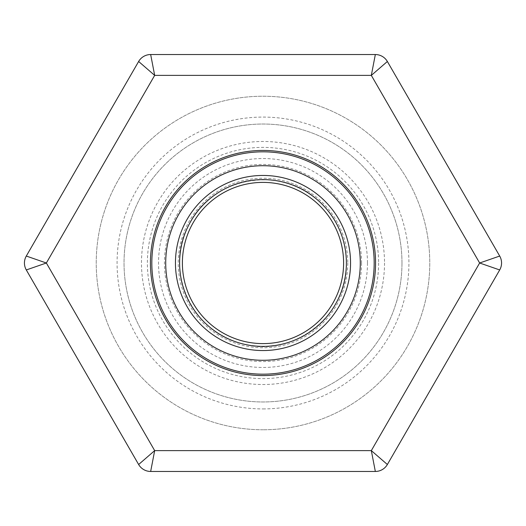 <?xml version="1.0" encoding="UTF-8"?>
<svg xmlns="http://www.w3.org/2000/svg" width="526" height="526" viewBox="0 0 526 526"><rect width="100%" height="100%" fill="white"/><g stroke="black" fill="none" stroke-linecap="round" stroke-linejoin="round"><path stroke-width="0.39" stroke-dasharray="2.63 1.97" d="M346.384 263A83.384 83.384 0 0 1 221.308 335.213A83.384 83.384 0 0 1 221.308 190.787A83.384 83.384 0 0 1 346.384 263C348.258 315.455 292.607 358.627 242.262 343.767C190.57 331.906 164.138 268.589 188.702 225.141C210.847 177.551 280.036 164.355 318.145 200.452C336.515 217.258 345.93 238.107 346.384 263M343.603 263A80.603 80.603 0 0 1 222.695 332.807A80.603 80.603 0 0 1 222.695 193.193A80.603 80.603 0 0 1 343.603 263M347.778 263A84.778 84.778 0 0 1 220.611 336.416A84.778 84.778 0 0 1 220.611 189.584A84.778 84.778 0 0 1 347.778 263M374.183 263A111.183 111.183 0 0 1 207.408 359.284A111.183 111.183 0 0 1 207.408 166.716A111.183 111.183 0 0 1 374.183 263A111.183 111.183 0 0 1 207.408 359.284A111.183 111.183 0 0 1 207.408 166.716A111.183 111.183 0 0 1 374.183 263A111.183 111.183 0 0 1 207.408 359.284A111.183 111.183 0 0 1 207.408 166.716A111.183 111.183 0 0 1 374.183 263M378.608 263A115.608 115.608 0 0 1 205.193 363.124A115.608 115.608 0 0 1 205.193 162.876A115.608 115.608 0 0 1 378.608 263M361.559 263A98.559 98.559 0 0 1 213.72 348.357A98.559 98.559 0 0 1 213.72 177.643A98.559 98.559 0 0 1 361.559 263M367.47 263A104.47 104.47 0 0 1 210.768 353.472A104.47 104.47 0 0 1 210.768 172.528A104.47 104.47 0 0 1 367.47 263M384.519 263A121.519 121.519 0 0 1 202.24 368.239A121.519 121.519 0 0 1 202.24 157.761A121.519 121.519 0 0 1 384.519 263M401.976 263A138.976 138.976 0 0 1 193.515 383.355A138.976 138.976 0 0 1 193.515 142.645A138.976 138.976 0 0 1 401.976 263A138.976 138.976 0 0 1 193.515 383.355A138.976 138.976 0 0 1 193.515 142.645A138.976 138.976 0 0 1 401.976 263M150.666 54.54A13.9 13.9 0 0 0 138.634 61.489L26.3 256.05A13.9 13.9 0 0 0 26.3 269.95L138.634 464.511L154.677 450.618L150.666 471.46L375.334 471.46L371.323 450.618L387.366 464.511L499.7 269.95A13.9 13.9 0 0 0 499.7 256.05L387.366 61.489A13.9 13.9 0 0 0 375.334 54.54L150.666 54.54L154.677 75.382L371.323 75.382L375.334 54.54M263 429.768A166.768 166.768 0 0 1 118.574 179.616A166.768 166.768 0 0 1 407.426 179.616A166.768 166.768 0 0 1 263 429.768A166.768 166.768 0 0 0 407.426 179.616A166.768 166.768 0 0 0 118.574 179.616A166.768 166.768 0 0 0 263 429.768M263 408.926A145.926 145.926 0 0 0 389.372 190.037A145.926 145.926 0 0 0 136.629 190.037A145.926 145.926 0 0 0 263 408.926M263 375.571A112.571 112.571 0 0 0 360.488 206.718A112.571 112.571 0 0 0 165.512 206.718A112.571 112.571 0 0 0 263 375.571M499.7 256.05L479.64 263L371.323 75.382L387.366 61.489M138.634 61.489L154.677 75.382L46.36 263L26.3 256.05M26.3 269.95L46.36 263L154.677 450.618L371.323 450.618L479.64 263L499.7 269.95M375.334 471.46A13.9 13.9 0 0 0 387.366 464.511M138.634 464.511A13.9 13.9 0 0 0 150.666 471.46"/><path stroke-width="0.79" d="M360.284 263A97.284 97.284 0 0 1 214.358 347.252A97.284 97.284 0 0 1 214.358 178.748A97.284 97.284 0 0 1 360.284 263M374.183 263A111.183 111.183 0 0 1 207.408 359.284A111.183 111.183 0 0 1 207.408 166.716A111.183 111.183 0 0 1 374.183 263M350.553 263A87.553 87.553 0 0 1 219.224 338.823A87.553 87.553 0 0 1 219.224 187.177A87.553 87.553 0 0 1 350.553 263M346.384 263A83.384 83.384 0 0 1 221.308 335.213A83.384 83.384 0 0 1 221.308 190.787A83.384 83.384 0 0 1 346.384 263M343.603 263A80.603 80.603 0 0 1 222.695 332.807A80.603 80.603 0 0 1 222.695 193.193A80.603 80.603 0 0 1 343.603 263M138.634 464.511L26.3 269.95A13.9 13.9 0 0 1 26.3 256.05L138.634 61.489A13.9 13.9 0 0 1 150.666 54.54L375.334 54.54L371.323 75.382L154.677 75.382L150.666 54.54A13.9 13.9 0 0 0 138.634 61.489L154.677 75.382L46.36 263L26.3 256.05A13.9 13.9 0 0 0 26.3 269.95L46.36 263L154.677 450.618L138.634 464.511A13.9 13.9 0 0 0 150.666 471.46L375.334 471.46A13.9 13.9 0 0 0 387.366 464.511L371.323 450.618L479.64 263L371.323 75.382L387.366 61.489L499.7 256.05L479.64 263L499.7 269.95L387.366 464.511A13.9 13.9 0 0 1 375.334 471.46L371.323 450.618L154.677 450.618L150.666 471.46A13.9 13.9 0 0 1 138.634 464.511M263 375.571A112.571 112.571 0 0 1 165.512 206.718A112.571 112.571 0 0 1 360.488 206.718A112.571 112.571 0 0 1 263 375.571M387.366 61.489A13.9 13.9 0 0 0 375.334 54.54A13.9 13.9 0 0 1 387.366 61.489M499.7 269.95A13.9 13.9 0 0 0 499.7 256.05A13.9 13.9 0 0 1 499.7 269.95"/></g></svg>
